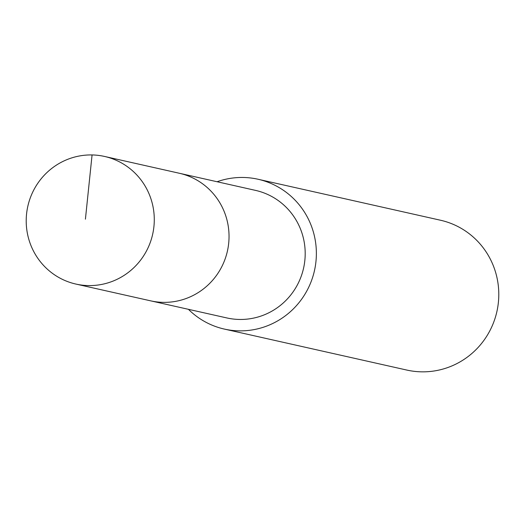 <?xml version="1.0" encoding="UTF-8"?>
<svg xmlns="http://www.w3.org/2000/svg" width="525" height="525" viewBox="0 0 525 525"><rect width="100%" height="100%" fill="white"/><g stroke="black" fill="none" stroke-linecap="round" stroke-linejoin="round"><path stroke-width="0.79" d="M75.922 284.071L150.695 300.851A65.382 63.958 -77.3 0 0 227.417 251.068A65.382 63.958 -77.3 0 0 179.353 173.263L255.518 190.385A65.369 63.945 102.7 0 1 295.719 219.45A65.369 63.945 102.7 0 1 293.18 291.749A65.369 63.945 102.7 0 1 226.866 317.947L150.695 300.851A65.382 63.958 -77.3 0 0 227.417 251.068A65.382 63.958 -77.3 0 0 179.353 173.263L104.587 156.457A65.395 63.965 102.7 0 1 144.808 185.535A65.395 63.965 102.7 0 1 142.262 257.86A65.395 63.965 102.7 0 1 75.922 284.071A65.395 63.965 102.7 0 1 35.68 254.979A65.395 63.965 102.7 0 1 38.233 182.654A65.395 63.965 102.7 0 1 104.587 156.457M217.074 181.742A76.788 75.108 102.7 0 1 258.011 179.242A76.788 75.108 102.7 0 1 305.248 213.393A76.788 75.108 102.7 0 1 302.256 298.318A76.788 75.108 102.7 0 1 224.359 329.083A76.788 75.108 102.7 0 1 188.423 309.317M258.011 179.242L440.436 220.218A76.788 75.108 102.7 0 1 487.673 254.369A76.788 75.108 102.7 0 1 484.68 339.288A76.788 75.108 102.7 0 1 406.783 370.059L224.359 329.083M92.072 154.941L85.418 219.174"/></g></svg>
